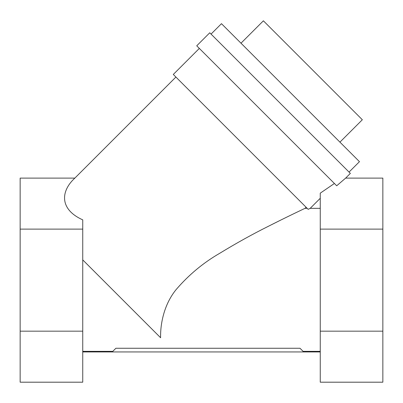 <?xml version="1.0" encoding="UTF-8"?>
<svg xmlns="http://www.w3.org/2000/svg" width="403" height="403" viewBox="0 0 403 403"><rect width="100%" height="100%" fill="white"/><g stroke="black" fill="none" stroke-linecap="round" stroke-linejoin="round"><path stroke-width="0.6" d="M345.648 178.101L350.353 173.391L209.751 32.789L196.735 45.806L336.707 185.778L345.648 178.101L382.85 178.101L382.85 382.19L320.254 382.19L320.254 193.163L334.409 183.481M320.254 208.341L310.199 208.341L308.174 209.323C306.864 208.013 306.864 208.013 308.174 209.323L173.3 74.449L199.339 48.41M310.199 208.341L320.254 198.286M297.605 211.867L293.505 213.847M280.266 220.325L269.159 225.892M82.746 259.89L160.606 337.749C160.268 326.002 163.119 305.595 176.056 289.661C188.71 274.896 203.324 262.736 219.902 253.185C236.274 243.205 252.323 234.294 268.04 226.461C284.629 217.988 304.149 208.739 304.99 208.341L306.094 207.238M160.606 337.749L153.472 330.616M144.632 321.77L142.133 319.277M122.074 299.217L120.905 298.044M103.576 280.72L96.312 273.456M320.254 351.356L303.091 351.356L299.998 348.263L115.888 348.263L112.8 351.356L82.746 351.356M82.746 245.906L82.746 232.576L82.746 245.906M82.746 219.857L82.746 229.121L20.15 229.121L20.15 178.101L74.857 178.101C60.677 191.057 59.216 209.298 82.746 219.857C59.216 209.298 60.677 191.057 74.857 178.101L175.904 77.054M82.746 229.121L82.746 382.19L20.15 382.19L20.15 229.121M82.746 331.165L20.15 331.165M299.998 348.263L301.907 350.172M113.984 350.172L115.888 348.263M320.254 351.945L82.746 351.945M382.85 229.121L320.254 229.121M211.056 34.089L221.469 23.676L223.202 25.404L359.466 161.674L349.053 172.086M240.999 43.202L263.391 20.81L362.332 119.751L339.941 142.143M382.85 331.165L320.254 331.165M307.192 208.341L304.99 208.341"/></g></svg>
